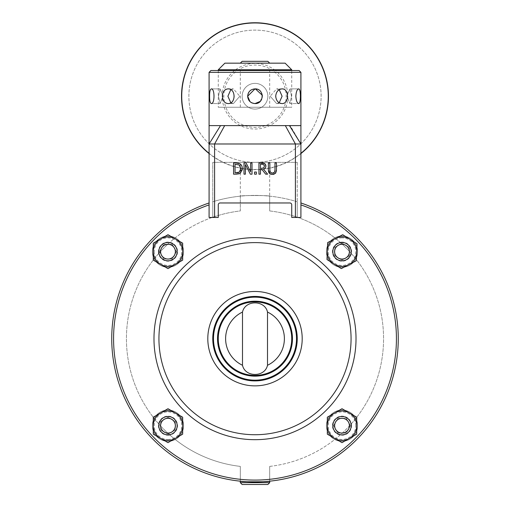 <?xml version="1.0" encoding="UTF-8"?>
<svg xmlns="http://www.w3.org/2000/svg" width="510" height="510" viewBox="0 0 510 510"><rect width="100%" height="100%" fill="white"/><g stroke="black" fill="none" stroke-linecap="round" stroke-linejoin="round"><path stroke-width="0.38" stroke-dasharray="2.55 1.91" d="M272.742 173.132L273.672 172.903M274.578 172.099L274.871 171.334M274.979 170.002L274.979 162.983L276.465 162.983L276.465 169.97M276.407 171.086L276.292 171.736M276.229 171.972L275.821 172.884M273.934 174.229L273.507 174.331M268.362 169.97L268.362 162.983L269.854 162.983L269.854 169.97L270.332 172.227L271.365 172.998M271.428 173.017L272.41 173.145M268.91 172.705L268.604 171.991M270.683 174.152L270.249 173.967M244.003 162.983L246.12 162.983L250.627 171.844L250.627 162.983L252.016 162.983L252.016 174.178L250.346 174.178L245.393 164.526L245.393 174.178L244.003 174.178L244.003 162.983M242.231 170.059L240.701 172.807M239.847 173.432L239.082 173.789M236.136 174.178L233.561 174.178L233.561 162.983L236.111 162.983M239.885 165.565L239.139 164.94L235.046 164.271L235.046 172.89L236.181 172.89M241.408 165.132L241.938 166.081M237.265 163.021L238.017 163.104M240.835 168.485L239.961 165.654M239.273 172.144L240.497 170.633M240.631 170.251L240.835 168.574M238.042 172.705L238.756 172.45M262.72 164.316L260.438 164.271L260.438 168.478L263.766 167.898L264.244 167.159M264.288 167.031L264.397 166.139M264.225 165.266L262.956 164.36M263.625 169.307L267.61 174.178L265.678 174.178L262.14 169.722L260.438 169.722L260.438 174.178L258.946 174.178L258.946 162.983L261.834 162.983M263.377 163.079L264.282 163.347M265.111 163.914L265.608 164.545M265.653 164.622L265.793 164.953M265.85 166.936L265.34 168.058M256.371 174.178L254.573 174.178L254.573 172.036L256.371 172.036L256.371 174.178M212.759 338.666A42.241 42.241 0 0 1 276.12 302.086A42.241 42.241 0 0 1 276.12 375.252A42.241 42.241 0 0 1 212.759 338.666A42.241 42.241 0 0 1 255 296.425A42.241 42.241 0 0 1 297.241 338.666A42.241 42.241 0 0 1 255 380.913A42.241 42.241 0 0 1 212.759 338.666A42.241 42.241 0 0 1 255 296.425A42.241 42.241 0 0 1 297.241 338.666A42.241 42.241 0 0 1 255 380.913A42.241 42.241 0 0 1 212.759 338.666A42.241 42.241 0 0 1 255 296.425A42.241 42.241 0 0 1 297.241 338.666A42.241 42.241 0 0 1 255 380.913A42.241 42.241 0 0 1 212.759 338.666A42.241 42.241 0 0 1 255 296.425A42.241 42.241 0 0 1 297.241 338.666A42.241 42.241 0 0 1 255 380.913A42.241 42.241 0 0 1 212.759 338.666M291.733 338.666A36.733 36.733 0 0 0 236.634 306.854A36.733 36.733 0 0 0 236.634 370.477A36.733 36.733 0 0 0 291.733 338.666A36.733 36.733 0 0 0 236.634 306.854A36.733 36.733 0 0 0 236.634 370.477A36.733 36.733 0 0 0 291.733 338.666M242.142 61.328L267.858 61.328M255 63.163L269.694 63.163L255 63.163M267.858 484.5L242.142 484.5M240.312 466.395L240.312 481.172L240.312 466.395A128.565 128.565 0 0 1 169.549 434.73A9.186 9.186 0 0 0 177.168 425.684A9.186 9.186 0 0 1 163.391 433.634A9.186 9.186 0 0 1 163.391 417.728A9.186 9.186 0 0 1 177.168 425.684A9.186 9.186 0 0 0 168.772 416.53A9.186 9.186 0 0 0 158.935 424.116A128.565 128.565 0 0 0 169.549 434.73A9.186 9.186 0 0 1 158.935 424.116A128.565 128.565 0 0 0 169.549 434.73A9.186 9.186 0 0 0 177.168 425.684A9.186 9.186 0 0 1 163.391 433.634A9.186 9.186 0 0 1 163.391 417.728A9.186 9.186 0 0 1 177.168 425.684A9.186 9.186 0 0 0 168.772 416.53A9.186 9.186 0 0 0 158.935 424.116A9.186 9.186 0 0 0 169.549 434.73A128.565 128.565 0 0 0 240.312 466.395L240.306 481.172C239.872 482.001 270.128 482.001 269.688 481.172L269.688 466.395L269.688 481.172A143.259 143.259 0 0 0 300.919 202.967L300.919 204.905A141.423 141.423 0 0 1 368.953 422.42A141.423 141.423 0 0 1 141.047 422.42A141.423 141.423 0 0 1 209.081 204.905L209.081 217.445L212.759 217.445L212.759 201.775L212.759 217.445L209.081 217.445L209.081 204.905M269.688 466.395A128.565 128.565 0 0 0 340.45 434.73A9.186 9.186 0 0 0 351.199 425.684A9.186 9.186 0 0 1 342.012 434.864A9.186 9.186 0 0 1 332.832 425.684A9.186 9.186 0 0 1 342.012 416.498A9.186 9.186 0 0 1 351.199 425.684A9.186 9.186 0 0 0 341.49 416.517A9.186 9.186 0 0 0 340.45 434.73A128.565 128.565 0 0 0 351.065 424.116A9.186 9.186 0 0 1 337.422 433.634A9.186 9.186 0 0 1 337.422 417.728A9.186 9.186 0 0 1 351.199 425.684A9.186 9.186 0 0 1 337.422 433.634A9.186 9.186 0 0 1 337.422 417.728A9.186 9.186 0 0 1 351.199 425.684A9.186 9.186 0 0 1 340.45 434.73A128.565 128.565 0 0 0 351.065 424.116A9.186 9.186 0 0 0 332.845 425.155A9.186 9.186 0 0 0 340.45 434.73A128.565 128.565 0 0 1 269.688 466.395L269.694 481.172A143.259 143.259 0 0 0 269.694 481.172M300.919 125.613L290.203 125.613L300.919 143.979L209.081 143.979L209.081 217.445L214.595 217.445L212.759 217.445L212.759 162.346L297.241 162.346L212.759 162.346L212.759 217.445L218.267 217.445L214.595 217.445L218.267 217.445L218.267 204.803A1.836 1.836 0 0 1 220.103 202.967A1.836 1.836 0 0 0 218.267 204.803A1.836 1.836 0 0 1 220.103 202.967L289.897 202.967A1.836 1.836 0 0 1 291.733 204.803A1.836 1.836 0 0 0 289.897 202.967A1.836 1.836 0 0 1 291.733 204.803L291.733 217.445L291.733 204.803L291.733 217.445L300.919 217.445L297.241 217.445L300.919 217.445L300.919 202.967A143.259 143.259 0 0 1 370.56 423.345A143.259 143.259 0 0 1 139.44 423.345A143.259 143.259 0 0 1 209.081 202.967A143.259 143.259 0 0 0 240.312 481.172A143.259 143.259 0 0 1 209.081 202.967L209.081 217.445L212.16 217.445A128.565 128.565 0 0 0 158.935 253.221A9.186 9.186 0 0 0 168.772 260.801A9.186 9.186 0 0 0 177.168 251.653A9.186 9.186 0 0 1 163.391 259.603A9.186 9.186 0 0 1 163.391 243.697A9.186 9.186 0 0 1 177.168 251.653A9.186 9.186 0 0 0 169.549 242.607A128.565 128.565 0 0 0 158.935 253.221A9.186 9.186 0 0 1 169.549 242.607A9.186 9.186 0 0 1 177.168 251.653A9.186 9.186 0 0 1 163.391 259.603A9.186 9.186 0 0 1 163.391 243.697A9.186 9.186 0 0 1 177.168 251.653A9.186 9.186 0 0 1 168.772 260.801A9.186 9.186 0 0 1 158.935 253.221A9.186 9.186 0 0 1 169.549 242.607A128.565 128.565 0 0 1 212.16 217.445L209.081 217.445L209.081 202.967M297.241 201.775A143.259 143.259 0 0 0 212.759 201.775L212.759 217.241L212.759 201.775A143.259 143.259 0 0 1 297.241 201.775L297.241 217.445L295.405 217.445L297.241 217.445L297.241 201.775A143.259 143.259 0 0 0 269.688 196.159C270.128 195.33 239.872 195.33 240.312 196.159A143.259 143.259 0 0 0 212.759 201.775A143.259 143.259 0 0 1 240.312 196.159C239.872 195.33 270.128 195.33 269.688 196.159L269.688 210.942L269.688 196.159A143.259 143.259 0 0 1 297.241 201.775M153.982 338.666A101.018 101.018 0 0 1 305.509 251.181A101.018 101.018 0 0 1 305.509 426.15A101.018 101.018 0 0 1 153.982 338.666A101.018 101.018 0 0 1 305.509 251.181A101.018 101.018 0 0 1 305.509 426.15A101.018 101.018 0 0 1 153.982 338.666A101.018 101.018 0 0 0 305.509 426.15A101.018 101.018 0 0 0 305.509 251.181A101.018 101.018 0 0 0 153.982 338.666A101.018 101.018 0 0 0 305.509 426.15A101.018 101.018 0 0 0 305.509 251.181A101.018 101.018 0 0 0 153.982 338.666M351.199 251.653A9.186 9.186 0 0 1 337.422 259.603A9.186 9.186 0 0 1 337.422 243.697A9.186 9.186 0 0 1 351.199 251.653A9.186 9.186 0 0 1 337.422 259.603A9.186 9.186 0 0 1 337.422 243.697A9.186 9.186 0 0 1 351.065 253.221A128.565 128.565 0 0 0 340.45 242.607A9.186 9.186 0 0 0 341.49 260.82A9.186 9.186 0 0 0 351.065 253.221A128.565 128.565 0 0 0 340.45 242.607A9.186 9.186 0 0 1 351.065 253.221A9.186 9.186 0 0 1 332.845 252.176A9.186 9.186 0 0 1 340.45 242.607A9.186 9.186 0 0 1 351.199 251.653M210.917 70.514L299.083 70.514M290.203 125.613L209.081 125.613M255 103.575C259.462 103.135 261.91 100.687 262.344 96.224C261.91 91.762 259.462 89.314 255 88.88C245.527 88.428 245.527 104.021 255 103.575M281.992 103.575C285.485 103.135 287.347 100.687 287.583 96.224C287.347 91.762 285.485 89.314 281.992 88.88C273.947 88.428 273.947 104.021 281.992 103.575L276.592 103.575L279.212 102.765L276.592 103.575L270.211 96.224L276.592 103.575L281.992 103.575M298.669 103.575C299.861 103.135 300.428 100.687 300.377 96.224C300.428 91.762 299.861 89.314 298.669 88.88C295.131 88.428 295.131 104.021 298.669 103.575L289.935 103.575L291.503 96.224L289.935 88.88L286.958 96.224L289.935 103.575L286.958 96.224L289.935 88.88L291.503 96.224L289.935 103.575L298.669 103.575M211.331 103.575C212.893 103.135 213.837 100.687 214.162 96.224C213.837 91.762 212.893 89.314 211.331 88.88C209.011 88.428 209.011 104.021 211.331 103.575L220.065 103.575L218.497 96.224L220.065 88.88L223.042 96.224L220.065 103.575L223.042 96.224L220.065 88.88L218.497 96.224L220.065 103.575L211.331 103.575M228.008 103.575C231.738 103.135 233.835 100.687 234.3 96.224C233.835 91.762 231.738 89.314 228.008 88.88C220.722 88.428 220.722 104.021 228.008 103.575L233.408 103.575L230.788 102.765L233.408 103.575L239.789 96.224L233.408 103.575L228.008 103.575M291.733 70.514L218.267 70.514L291.733 70.514L218.267 70.514L291.733 70.514L291.733 107.247L218.267 107.247L291.733 107.247M224.878 63.163L285.122 63.163M291.733 69.774L218.267 69.774M230.788 89.683L233.408 88.88L239.789 96.224L233.408 88.88L230.788 89.683M249.976 101.586L252.252 103.039M254.643 103.562L255.019 103.575M260.196 101.42L262.344 96.224C262.797 105.704 247.203 105.704 247.656 96.224C247.203 86.751 262.797 86.751 262.344 96.224M262.325 95.701L262.28 95.236M255.37 88.887L255 88.88M279.212 89.683L276.592 88.88L270.211 96.224L276.592 88.88L279.212 89.683M269.694 162.346L240.306 162.346L269.694 162.346L269.688 210.942A128.565 128.565 0 0 1 297.241 217.241A128.565 128.565 0 0 0 269.688 210.942M300.919 202.967L300.919 217.445L297.84 217.445L300.919 217.445M297.241 162.346L297.241 217.445L297.241 162.346M267.508 365.262L267.508 312.075A29.389 29.389 0 0 1 267.508 365.262C264.868 377.515 245.131 377.515 242.492 365.262A29.389 29.389 0 0 1 242.492 312.075L242.492 365.262M267.508 312.075C264.868 299.823 245.131 299.823 242.492 312.075M240.312 196.159L240.312 210.942A128.565 128.565 0 0 0 212.759 217.241A128.565 128.565 0 0 1 240.312 210.942L240.312 196.159M158.935 253.221A128.565 128.565 0 0 0 158.935 424.116A128.565 128.565 0 0 1 158.935 253.221M351.065 424.116A128.565 128.565 0 0 0 351.065 253.221A128.565 128.565 0 0 1 351.065 424.116M340.45 242.607A128.565 128.565 0 0 0 297.84 217.445A128.565 128.565 0 0 1 340.45 242.607M269.694 107.247L240.306 107.247L269.694 107.247L269.694 70.514L240.306 70.514L269.694 70.514M247.541 106.698A12.858 12.858 0 0 1 249.664 84.532A12.858 12.858 0 0 1 267.801 97.448A12.858 12.858 0 0 1 247.541 106.698A12.858 12.858 0 0 0 267.801 97.448A12.858 12.858 0 0 0 249.664 84.532A12.858 12.858 0 0 0 247.541 106.698A12.858 12.858 0 0 1 249.664 84.532A12.858 12.858 0 0 1 267.801 97.448A12.858 12.858 0 0 1 247.541 106.698A12.858 12.858 0 0 1 249.664 84.532A12.858 12.858 0 0 1 267.801 97.448A12.858 12.858 0 0 1 247.541 106.698M300.919 153.574A73.465 73.465 0 0 1 209.081 153.574M293.365 42.375A66.121 66.121 0 0 0 189.178 89.932A66.121 66.121 0 0 0 282.457 156.379A66.121 66.121 0 0 0 293.365 42.375A66.121 66.121 0 0 0 189.178 89.932A66.121 66.121 0 0 0 282.457 156.379A66.121 66.121 0 0 0 293.365 42.375M209.081 153.312A73.261 73.261 0 0 0 300.919 153.312M332.832 251.653A9.186 9.186 0 0 1 342.012 242.467A9.186 9.186 0 0 1 351.199 251.653A9.186 9.186 0 0 1 342.012 260.833A9.186 9.186 0 0 1 332.832 251.653M326.4 251.653A15.612 15.612 0 0 0 349.822 265.174A15.612 15.612 0 0 0 349.822 238.132A15.612 15.612 0 0 0 326.4 251.653A15.612 15.612 0 0 1 342.012 236.041A15.612 15.612 0 0 1 357.625 251.653A15.612 15.612 0 0 1 342.012 267.265A15.612 15.612 0 0 1 326.4 251.653M349.363 255.892L349.363 247.414L342.012 243.168L334.668 247.414L334.668 255.892L342.012 260.138L349.363 255.892L342.012 260.138L334.668 255.892L334.668 247.414L342.012 243.168L349.363 247.414L349.363 255.892M167.988 260.833A9.186 9.186 0 0 1 158.801 251.653A9.186 9.186 0 0 1 167.988 242.467A9.186 9.186 0 0 1 177.168 251.653A9.186 9.186 0 0 1 167.988 260.833M167.988 267.265A15.612 15.612 0 0 0 181.503 243.844A15.612 15.612 0 0 0 154.466 243.844A15.612 15.612 0 0 0 167.988 267.265A15.612 15.612 0 0 1 152.375 251.653A15.612 15.612 0 0 1 167.988 236.041A15.612 15.612 0 0 1 183.6 251.653A15.612 15.612 0 0 1 167.988 267.265M172.227 244.303L163.742 244.303L159.502 251.653L163.742 258.997L172.227 258.997L176.466 251.653L172.227 244.303L176.466 251.653L172.227 258.997L163.742 258.997L159.502 251.653L163.742 244.303L172.227 244.303M177.168 425.684A9.186 9.186 0 0 1 167.988 434.864A9.186 9.186 0 0 1 158.801 425.684A9.186 9.186 0 0 1 167.988 416.498A9.186 9.186 0 0 1 177.168 425.684M183.6 425.684A15.612 15.612 0 0 0 160.178 412.163A15.612 15.612 0 0 0 160.178 439.206A15.612 15.612 0 0 0 183.6 425.684A15.612 15.612 0 0 1 167.988 441.297A15.612 15.612 0 0 1 152.375 425.684A15.612 15.612 0 0 1 167.988 410.072A15.612 15.612 0 0 1 183.6 425.684M160.637 421.438L160.637 429.924L167.988 434.163L175.332 429.924L175.332 421.438L167.988 417.199L160.637 421.438L167.988 417.199L175.332 421.438L175.332 429.924L167.988 434.163L160.637 429.924L160.637 421.438M342.012 410.072A15.612 15.612 0 0 0 328.497 433.487A15.612 15.612 0 0 0 355.534 433.487A15.612 15.612 0 0 0 342.012 410.072A15.612 15.612 0 0 1 357.625 425.684A15.612 15.612 0 0 1 342.012 441.297A15.612 15.612 0 0 1 326.4 425.684A15.612 15.612 0 0 1 342.012 410.072M337.773 433.028L346.258 433.028L350.497 425.684L346.258 418.334L337.773 418.334L333.534 425.684L337.773 433.028L333.534 425.684L337.773 418.334L346.258 418.334L350.497 425.684L346.258 433.028L337.773 433.028M356.694 252.259L357.045 243.78L349.879 239.241A14.694 14.694 0 0 1 348.834 264.671L356.35 260.731L356.694 252.259M342.714 234.702L335.197 238.635A14.694 14.694 0 0 1 349.879 239.241L342.714 234.702M327.681 242.569L327.331 251.047A14.694 14.694 0 0 1 335.197 238.635L327.681 242.569M334.152 264.065L341.317 268.604L348.834 264.671A14.694 14.694 0 0 1 327.331 251.047L326.986 259.526L334.152 264.065M349.599 251.965A7.593 7.593 0 0 1 337.951 258.066A7.593 7.593 0 0 1 338.493 244.927A7.593 7.593 0 0 1 349.599 251.965A7.593 7.593 0 0 0 342.325 244.067A7.593 7.593 0 0 0 334.426 251.341A7.593 7.593 0 0 0 341.7 259.239A7.593 7.593 0 0 0 349.599 251.965M351.071 252.023A9.065 9.065 0 0 0 337.811 243.627A9.065 9.065 0 0 0 337.167 259.309A9.065 9.065 0 0 0 351.071 252.023M332.96 251.277A9.065 9.065 0 0 1 346.864 243.997A9.065 9.065 0 0 1 346.22 259.679A9.065 9.065 0 0 1 332.96 251.277M356.707 425.684L356.707 417.199L349.363 412.96A14.694 14.694 0 0 1 349.363 438.409L356.707 434.163L356.707 425.684M342.012 408.714L334.668 412.96A14.694 14.694 0 0 1 349.363 412.96L342.012 408.714M327.324 417.199L327.324 425.684A14.694 14.694 0 0 1 334.668 412.96L327.324 417.199M334.668 438.409L342.012 442.648L349.363 438.409A14.694 14.694 0 0 1 327.324 425.684L327.324 434.163L334.668 438.409M349.605 425.684A7.593 7.593 0 0 1 338.219 432.257A7.593 7.593 0 0 1 338.219 419.105A7.593 7.593 0 0 1 349.605 425.684A7.593 7.593 0 0 0 342.012 418.092A7.593 7.593 0 0 0 334.42 425.684A7.593 7.593 0 0 0 342.012 433.277A7.593 7.593 0 0 0 349.605 425.684M351.078 425.684A9.065 9.065 0 0 0 337.486 417.837A9.065 9.065 0 0 0 337.486 433.532A9.065 9.065 0 0 0 351.078 425.684M332.953 425.684A9.065 9.065 0 0 1 346.545 417.837A9.065 9.065 0 0 1 346.545 433.532A9.065 9.065 0 0 1 332.953 425.684M182.676 425.684L182.676 417.199L175.332 412.96A14.694 14.694 0 0 1 175.332 438.409L182.676 434.163L182.676 425.684M167.988 408.714L160.637 412.96A14.694 14.694 0 0 1 175.332 412.96L167.988 408.714M153.293 417.199L153.293 425.684A14.694 14.694 0 0 1 160.637 412.96L153.293 417.199M160.637 438.409L167.988 442.648L175.332 438.409A14.694 14.694 0 0 1 153.293 425.684L153.293 434.163L160.637 438.409M175.58 425.684A7.593 7.593 0 0 1 164.188 432.257A7.593 7.593 0 0 1 164.188 419.105A7.593 7.593 0 0 1 175.58 425.684A7.593 7.593 0 0 0 167.988 418.092A7.593 7.593 0 0 0 160.395 425.684A7.593 7.593 0 0 0 167.988 433.277A7.593 7.593 0 0 0 175.58 425.684M177.047 425.684A9.065 9.065 0 0 0 163.455 417.837A9.065 9.065 0 0 0 163.455 433.532A9.065 9.065 0 0 0 177.047 425.684M158.922 425.684A9.065 9.065 0 0 1 172.514 417.837A9.065 9.065 0 0 1 172.514 433.532A9.065 9.065 0 0 1 158.922 425.684M182.676 251.653L182.676 243.168L175.332 238.929A14.694 14.694 0 0 1 175.332 264.378L182.676 260.138L182.676 251.653M167.988 234.689L160.637 238.929A14.694 14.694 0 0 1 175.332 238.929L167.988 234.689M153.293 243.168L153.293 251.653A14.694 14.694 0 0 1 160.637 238.929L153.293 243.168M160.637 264.378L167.988 268.617L175.332 264.378A14.694 14.694 0 0 1 153.293 251.653L153.293 260.138L160.637 264.378M175.58 251.653A7.593 7.593 0 0 1 164.188 258.226A7.593 7.593 0 0 1 164.188 245.074A7.593 7.593 0 0 1 175.58 251.653A7.593 7.593 0 0 0 167.988 244.06A7.593 7.593 0 0 0 160.395 251.653A7.593 7.593 0 0 0 167.988 259.246A7.593 7.593 0 0 0 175.58 251.653M177.047 251.653A9.065 9.065 0 0 0 163.455 243.805A9.065 9.065 0 0 0 163.455 259.501A9.065 9.065 0 0 0 177.047 251.653M158.922 251.653A9.065 9.065 0 0 1 172.514 243.805A9.065 9.065 0 0 1 172.514 259.501A9.065 9.065 0 0 1 158.922 251.653M213.492 338.666A41.508 41.508 0 0 0 275.757 374.614A41.508 41.508 0 0 0 275.757 302.717A41.508 41.508 0 0 0 213.492 338.666M292.466 338.666A37.466 37.466 0 0 1 236.264 371.114A37.466 37.466 0 0 1 236.264 306.217A37.466 37.466 0 0 1 292.466 338.666M240.306 482.664L269.694 482.664M300.919 72.35L209.081 72.35M295.405 217.445L295.405 143.979L285.332 125.613M214.595 162.346L214.595 217.445L214.595 162.346M214.595 217.445L214.595 143.979L224.668 125.613M209.081 143.979L220.53 125.613M351.065 338.666A96.065 96.065 0 0 1 255 434.73A96.065 96.065 0 0 1 158.935 338.666A96.065 96.065 0 0 1 255 242.607A96.065 96.065 0 0 1 351.065 338.666M302.2 338.666A47.2 47.2 0 0 0 231.4 297.795A47.2 47.2 0 0 0 231.4 379.542A47.2 47.2 0 0 0 302.2 338.666M274.036 69.5A32.812 32.812 0 0 1 281.724 115.26A32.812 32.812 0 0 1 235.964 122.948A32.812 32.812 0 0 1 228.276 77.188A32.812 32.812 0 0 1 274.036 69.5M273.086 70.839A31.167 31.167 0 0 0 223.973 93.26A31.167 31.167 0 0 0 267.941 124.58A31.167 31.167 0 0 0 273.086 70.839M342.012 242.103A9.55 9.55 0 0 0 333.744 256.428A9.55 9.55 0 0 0 350.287 256.428A9.55 9.55 0 0 0 342.012 242.103M342.012 237.877A13.776 13.776 0 0 0 330.085 258.538A13.776 13.776 0 0 0 353.946 258.538A13.776 13.776 0 0 0 342.012 237.877M158.431 251.653A9.55 9.55 0 0 0 172.762 259.921A9.55 9.55 0 0 0 172.762 243.378A9.55 9.55 0 0 0 158.431 251.653M154.211 251.653A13.776 13.776 0 0 0 174.873 263.581A13.776 13.776 0 0 0 174.873 239.725A13.776 13.776 0 0 0 154.211 251.653M167.988 435.234A9.55 9.55 0 0 0 176.256 420.909A9.55 9.55 0 0 0 159.713 420.909A9.55 9.55 0 0 0 167.988 435.234M167.988 439.461A13.776 13.776 0 0 0 179.915 418.793A13.776 13.776 0 0 0 156.054 418.793A13.776 13.776 0 0 0 167.988 439.461M351.568 425.684A9.55 9.55 0 0 0 337.237 417.409A9.55 9.55 0 0 0 337.237 433.953A9.55 9.55 0 0 0 351.568 425.684M355.789 425.684A13.776 13.776 0 0 0 335.127 413.75A13.776 13.776 0 0 0 335.127 437.612A13.776 13.776 0 0 0 355.789 425.684M228.008 88.88L233.408 88.88L228.008 88.88M211.331 88.88L220.065 88.88L211.331 88.88M281.992 88.88L276.592 88.88L281.992 88.88M298.669 88.88L289.935 88.88L298.669 88.88M240.306 210.942L240.306 162.346M218.267 70.514L218.267 107.247M240.306 107.247L240.306 70.514"/><path stroke-width="0.76" d="M273.507 174.331L272.41 174.414L275.394 173.381L276.465 169.97L276.465 162.983L274.979 162.983L274.979 170.002L274.501 172.227L272.41 173.145L270.332 172.227L269.854 169.97L269.854 162.983L268.362 162.983L268.362 169.97L269.433 173.381L272.41 174.414L270.683 174.152M272.41 173.145L272.742 173.132M273.672 172.903L274.578 172.099M274.871 171.334L274.979 170.002M276.465 169.97L276.407 171.086M275.821 172.884L273.934 174.229M270.249 173.967L268.91 172.705M268.604 171.991L268.362 169.97M252.016 174.178L252.016 162.983L250.627 162.983L250.627 171.844L246.12 162.983L244.003 162.983L244.003 174.178L245.393 174.178L245.393 164.526L250.346 174.178L252.016 174.178M240.701 172.807L240.102 173.279L242.39 168.587L242.231 170.059M239.082 173.789L236.136 174.178L239.847 173.432M241.938 166.081L242.39 168.587L241.791 165.775L240.121 163.869L236.111 162.983L233.561 162.983L233.561 174.178L236.136 174.178M240.835 168.574L239.273 172.144L235.046 172.89L235.046 164.271L239.139 164.94L240.835 168.485M238.017 163.104L240.121 163.869L241.408 165.132M236.111 162.983L237.265 163.021M240.497 170.633L240.631 170.251M236.181 172.89L238.042 172.705M238.756 172.45L239.273 172.144M267.61 174.178L263.625 169.307L265.327 168.077L265.952 166.024L264.684 163.57L258.946 162.983L258.946 174.178L260.438 174.178L260.438 169.722L262.14 169.722L265.678 174.178L267.61 174.178M261.917 164.271L263.689 164.653L264.397 166.139L263.766 167.898L260.438 168.478L260.438 164.271L261.917 164.271M264.397 166.139L264.225 165.266M261.834 162.983L263.377 163.079M264.282 163.347L265.111 163.914M265.793 164.953L265.85 166.936M265.34 168.058L263.625 169.307M254.573 174.178L256.371 174.178L256.371 172.036L254.573 172.036L254.573 174.178M218.267 217.445L218.267 204.803A1.836 1.836 0 0 1 220.103 202.967L289.897 202.967A1.836 1.836 0 0 1 291.733 204.803L291.733 217.445L300.919 217.445L300.919 143.979L209.081 143.979L209.081 217.445L218.267 217.445M291.733 338.666A36.733 36.733 0 0 1 236.634 370.477A36.733 36.733 0 0 1 236.634 306.854A36.733 36.733 0 0 1 291.733 338.666A36.733 36.733 0 0 0 236.634 306.854A36.733 36.733 0 0 0 236.634 370.477A36.733 36.733 0 0 0 291.733 338.666M212.759 338.666A42.241 42.241 0 0 0 276.12 375.252A42.241 42.241 0 0 0 276.12 302.086A42.241 42.241 0 0 0 212.759 338.666M269.694 63.163L267.858 61.328L242.142 61.328L240.306 63.163M255 484.5L267.858 484.5L269.694 482.664L240.306 482.664L242.142 484.5L255 484.5M240.306 482.664L240.306 481.172C239.872 482.001 270.128 482.001 269.688 481.172L269.694 482.664M209.081 202.967A143.259 143.259 0 0 0 139.44 423.345A143.259 143.259 0 0 0 370.56 423.345A143.259 143.259 0 0 0 300.919 202.967L300.919 143.979L289.47 125.613L300.919 125.613L300.919 72.35L299.083 70.514L210.917 70.514L209.081 72.35L300.919 72.35M209.087 125.613L209.081 143.979L220.53 125.613L209.081 125.613L209.081 72.35M220.53 125.613L289.47 125.613M298.669 103.575C297.107 103.135 296.163 100.687 295.838 96.224C296.163 91.762 297.107 89.314 298.669 88.88C300.989 88.428 300.989 104.021 298.669 103.575M281.992 103.575C278.262 103.135 276.165 100.687 275.7 96.224C276.165 91.762 278.262 89.314 281.992 88.88C289.278 88.428 289.278 104.021 281.992 103.575M255 103.575C250.537 103.135 248.089 100.687 247.656 96.224C248.089 91.762 250.537 89.314 255 88.88C264.473 88.428 264.473 104.021 255 103.575M228.008 103.575C224.515 103.135 222.653 100.687 222.417 96.224C222.653 91.762 224.515 89.314 228.008 88.88C236.053 88.428 236.053 104.021 228.008 103.575M211.331 103.575C210.139 103.135 209.572 100.687 209.623 96.224C209.572 91.762 210.139 89.314 211.331 88.88C214.869 88.428 214.869 104.021 211.331 103.575M291.733 69.774L285.122 63.163L224.878 63.163L218.267 69.774L291.733 69.774L291.733 70.514M218.267 70.514L218.267 69.774M230.788 102.765L227.9 96.224L230.788 89.683L227.9 96.224L230.788 102.765M255 88.88L247.656 96.224L249.976 101.586M252.252 103.039L254.643 103.562M255.019 103.575L260.196 101.42M262.344 96.224L262.325 95.701M262.28 95.236L255.37 88.887M279.212 102.765L282.1 96.224L279.212 89.683L282.1 96.224L279.212 102.765M209.081 204.905A141.423 141.423 0 0 0 141.047 422.42A141.423 141.423 0 0 0 368.953 422.42A141.423 141.423 0 0 0 300.919 204.905L300.919 217.445M242.492 365.262L242.492 312.075C245.131 299.823 264.868 299.823 267.508 312.075A29.389 29.389 0 0 1 267.508 365.262C264.868 377.515 245.131 377.515 242.492 365.262A29.389 29.389 0 0 1 242.492 312.075M153.982 338.666A101.018 101.018 0 0 0 305.509 426.15A101.018 101.018 0 0 0 305.509 251.181A101.018 101.018 0 0 0 153.982 338.666A101.018 101.018 0 0 0 305.509 426.15A101.018 101.018 0 0 0 305.509 251.181A101.018 101.018 0 0 0 153.982 338.666M267.508 312.075L267.508 365.262M269.694 481.172A143.259 143.259 0 0 0 300.919 202.967M209.081 153.574A73.465 73.465 0 0 1 201.176 46.219A73.465 73.465 0 0 1 308.824 46.219A73.465 73.465 0 0 1 300.919 153.574M300.919 153.312A73.261 73.261 0 0 0 308.633 46.321A73.261 73.261 0 0 0 201.367 46.321A73.261 73.261 0 0 0 209.081 153.312M351.199 251.653A9.186 9.186 0 0 0 342.012 242.467A9.186 9.186 0 0 0 332.832 251.653A9.186 9.186 0 0 0 342.012 260.833A9.186 9.186 0 0 0 351.199 251.653M349.395 251.653A7.382 7.382 0 0 1 338.328 258.047A7.382 7.382 0 0 1 338.328 245.259A7.382 7.382 0 0 1 349.395 251.653M167.988 242.467A9.186 9.186 0 0 0 158.801 251.653A9.186 9.186 0 0 0 167.988 260.833A9.186 9.186 0 0 0 177.168 251.653A9.186 9.186 0 0 0 167.988 242.467M167.988 244.271A7.382 7.382 0 0 1 174.375 255.344A7.382 7.382 0 0 1 161.593 255.344A7.382 7.382 0 0 1 167.988 244.271M158.801 425.684A9.186 9.186 0 0 0 167.988 434.864A9.186 9.186 0 0 0 177.168 425.684A9.186 9.186 0 0 0 167.988 416.498A9.186 9.186 0 0 0 158.801 425.684M160.605 425.684A7.382 7.382 0 0 1 171.672 419.29A7.382 7.382 0 0 1 171.672 432.072A7.382 7.382 0 0 1 160.605 425.684M342.012 434.864A9.186 9.186 0 0 0 351.199 425.684A9.186 9.186 0 0 0 342.012 416.498A9.186 9.186 0 0 0 332.832 425.684A9.186 9.186 0 0 0 342.012 434.864M342.012 433.06A7.382 7.382 0 0 1 335.625 421.993A7.382 7.382 0 0 1 348.406 421.993A7.382 7.382 0 0 1 342.012 433.06M327.331 251.047L327.681 242.569L335.197 238.635A14.694 14.694 0 0 0 334.152 264.065L326.986 259.526L327.331 251.047M342.714 234.702L349.879 239.241A14.694 14.694 0 0 0 335.197 238.635L342.714 234.702M357.045 243.78L356.694 252.259A14.694 14.694 0 0 0 349.879 239.241L357.045 243.78M348.834 264.671L341.317 268.604L334.152 264.065A14.694 14.694 0 0 0 356.694 252.259L356.35 260.731L348.834 264.671M327.324 425.684L327.324 417.199L334.668 412.96A14.694 14.694 0 0 0 334.668 438.409L327.324 434.163L327.324 425.684M342.012 408.714L349.363 412.96A14.694 14.694 0 0 0 334.668 412.96L342.012 408.714M356.707 417.199L356.707 425.684A14.694 14.694 0 0 0 349.363 412.96L356.707 417.199M349.363 438.409L342.012 442.648L334.668 438.409A14.694 14.694 0 0 0 356.707 425.684L356.707 434.163L349.363 438.409M153.293 425.684L153.293 417.199L160.637 412.96A14.694 14.694 0 0 0 160.637 438.409L153.293 434.163L153.293 425.684M167.988 408.714L175.332 412.96A14.694 14.694 0 0 0 160.637 412.96L167.988 408.714M182.676 417.199L182.676 425.684A14.694 14.694 0 0 0 175.332 412.96L182.676 417.199M175.332 438.409L167.988 442.648L160.637 438.409A14.694 14.694 0 0 0 182.676 425.684L182.676 434.163L175.332 438.409M153.293 251.653L153.293 243.168L160.637 238.929A14.694 14.694 0 0 0 160.637 264.378L153.293 260.138L153.293 251.653M167.988 234.689L175.332 238.929A14.694 14.694 0 0 0 160.637 238.929L167.988 234.689M182.676 243.168L182.676 251.653A14.694 14.694 0 0 0 175.332 238.929L182.676 243.168M175.332 264.378L167.988 268.617L160.637 264.378A14.694 14.694 0 0 0 182.676 251.653L182.676 260.138L175.332 264.378M285.332 125.613L295.405 143.979L295.405 217.445M224.668 125.613L214.595 143.979L214.595 217.445M292.466 338.666A37.466 37.466 0 0 0 236.264 306.217A37.466 37.466 0 0 0 236.264 371.114A37.466 37.466 0 0 0 292.466 338.666M213.492 338.666A41.508 41.508 0 0 1 275.757 302.717A41.508 41.508 0 0 1 275.757 374.614A41.508 41.508 0 0 1 213.492 338.666M351.065 338.666A96.065 96.065 0 0 1 255 434.73A96.065 96.065 0 0 1 158.935 338.666A96.065 96.065 0 0 1 255 242.607A96.065 96.065 0 0 1 351.065 338.666M302.2 338.666A47.2 47.2 0 0 0 231.4 297.795A47.2 47.2 0 0 0 231.4 379.542A47.2 47.2 0 0 0 302.2 338.666M300.913 125.613L300.919 143.979"/></g></svg>
